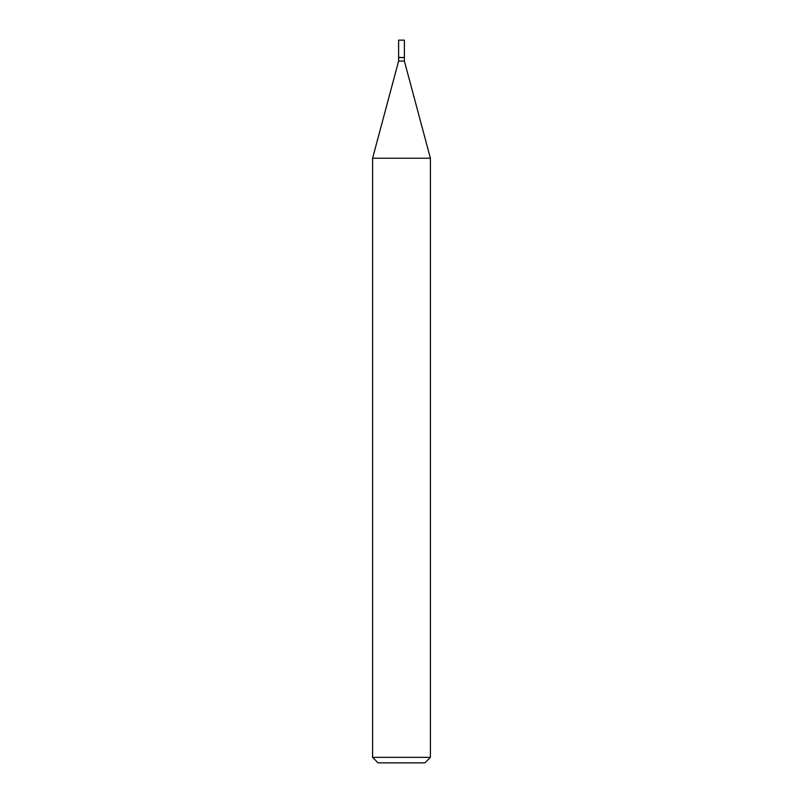 <?xml version="1.0" encoding="UTF-8"?>
<svg xmlns="http://www.w3.org/2000/svg" width="803" height="803" viewBox="0 0 803 803"><rect width="100%" height="100%" fill="white"/><g stroke="black" fill="none" stroke-linecap="round" stroke-linejoin="round"><path stroke-width="1.2" d="M404.381 40.15L398.619 40.15L398.619 57.475L404.381 57.475L404.381 40.15M404.2 57.475L398.619 57.665L398.619 61.078L372.592 158.221L372.592 757.339L430.408 757.339L424.907 762.85L378.093 762.85L372.592 757.339M404.381 57.665L404.381 61.078L398.619 61.078M404.381 61.078L430.408 158.221L372.592 158.221M430.408 158.221L430.408 757.339"/></g></svg>
